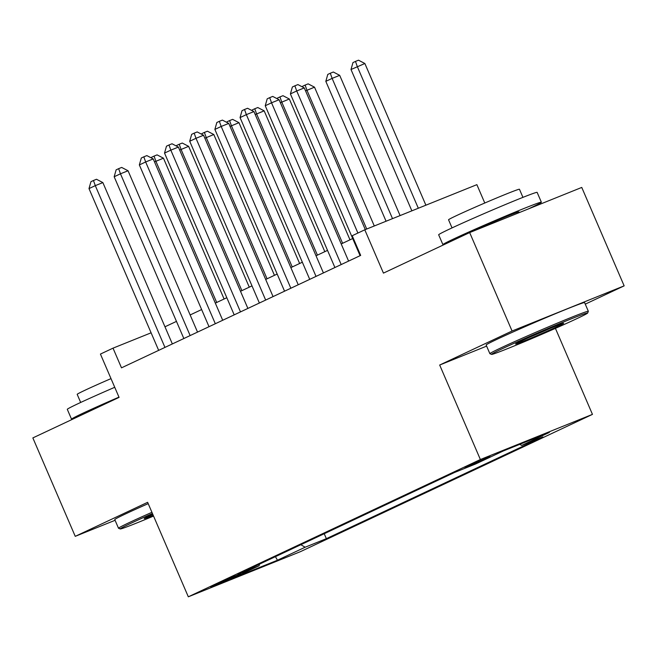 <?xml version="1.0" encoding="UTF-8"?>
<svg xmlns="http://www.w3.org/2000/svg" width="657" height="657" viewBox="0 0 657 657"><rect width="100%" height="100%" fill="white"/><g stroke="black" fill="none" stroke-linecap="round" stroke-linejoin="round"><path stroke-width="0.99" d="M467.809 465.944L464.893 467.464L473.286 464.244L490.106 456.607L467.809 465.944M484.784 203.013L476.875 184.658L364.791 229.802L352.201 235.723L360.677 255.409L121.496 367.838L113.02 348.153L100.431 354.074L119.081 397.378L32.85 437.915L75.243 536.342L115.082 520.295M585.264 304.142L624.15 285.861L581.757 187.434L469.673 232.578L512.066 331.005L439.681 365.029L480.374 459.522L592.458 414.378L555.42 328.369M480.374 459.522L188.321 596.811L300.405 551.666L592.458 414.378M624.15 285.861L512.066 331.005M232.348 577.905L240.708 573.832L232.578 576.953L210.749 586.947L232.348 577.905L232.036 577.174M300.824 544.719L305.152 547.215L326.357 538.674L542.879 436.889L521.674 445.43L549.367 432.413L503.328 450.957L475.627 463.982L454.422 472.523L237.9 574.3L259.104 565.759L259.523 564.133M305.152 547.215L277.459 560.232L231.412 578.776L259.104 565.759M364.791 229.802L383.442 273.115L469.673 232.578M188.321 596.811L147.628 502.318L75.243 536.342M151.102 332.812L113.02 348.153M352.702 238.54L341.205 243.944M327.523 250.383L316.033 255.778M302.343 262.217L290.854 267.613M277.172 274.051L265.674 279.455M251.992 285.885L240.503 291.289M226.813 297.72L215.324 303.123M201.633 309.554L190.144 314.958M176.462 321.388L164.964 326.792M324.221 533.722L326.357 538.674M521.674 445.43L519.769 444.337M275.431 556.66L277.459 560.232M439.681 365.029L486.615 346.124M172.348 343.931L102.862 182.589L95.29 185.635L164.956 347.405M88.999 188.6L90.953 181.677L93.466 180.494L95.29 185.635L88.999 188.6L158.666 350.37M93.466 180.494L96.497 179.271L102.862 182.589M224.094 299.001L163.453 158.181L154.494 161.885M216.703 302.475L155.881 161.236L154.058 156.087L157.089 154.871L163.453 158.181M151.348 157.943L151.537 157.269L154.058 156.087M152.449 513.528A52.322 1.462 156.7 0 0 131.293 523.112A52.322 1.462 156.7 0 0 120.231 528.951A52.322 1.462 156.7 0 0 153.549 516.073M120.231 528.951L118.547 528.277A53.603 1.495 -23.3 0 1 118.506 528.253A53.603 1.495 -23.3 0 1 129.881 522.299A53.603 1.495 -23.3 0 1 151.931 512.312M153.221 515.318A26.157 0.731 -23.3 0 1 144.228 518.554A26.157 0.731 -23.3 0 1 149.771 515.671A26.157 0.731 -23.3 0 1 152.777 514.283M73.65 418.739A53.603 1.495 -23.3 0 1 71.539 419.191L67.301 409.352A53.603 1.495 -23.3 0 1 78.668 403.398A53.603 1.495 -23.3 0 1 114.737 387.293M71.539 419.191A53.603 1.495 -23.3 0 1 82.905 413.237A53.603 1.495 -23.3 0 1 118.974 397.132M80.68 402.462L77.189 394.356A38.599 1.076 -23.3 0 1 85.369 390.069A38.599 1.076 -23.3 0 1 111 378.621M118.506 528.253L114.778 519.588A53.603 1.495 -23.3 0 1 126.144 513.634A53.603 1.495 -23.3 0 1 148.195 503.648M502.654 348.547A52.322 1.462 156.7 0 0 491.6 354.386A52.322 1.462 156.7 0 0 524.196 341.804A52.322 1.462 156.7 0 0 576.575 318.776A52.322 1.462 156.7 0 0 587.662 313.011A52.322 1.462 156.7 0 0 556.307 324.993A52.322 1.462 156.7 0 0 502.654 348.547M491.6 354.386L489.908 353.712A53.603 1.495 -23.3 0 1 489.876 353.688A53.603 1.495 -23.3 0 1 501.242 347.734A53.603 1.495 -23.3 0 1 555.559 323.868A53.603 1.495 -23.3 0 1 588.344 311.278A53.603 1.495 -23.3 0 1 588.335 311.328L587.662 313.011M521.141 341.106A26.157 0.731 -23.3 0 1 547.33 329.592A26.157 0.731 -23.3 0 1 563.624 323.301A26.157 0.731 -23.3 0 1 558.097 326.217A26.157 0.731 -23.3 0 1 531.275 338.002A26.157 0.731 -23.3 0 1 515.589 343.989A26.157 0.731 -23.3 0 1 521.141 341.106M445.011 244.174A53.603 1.495 -23.3 0 1 442.908 244.626L438.662 234.779A53.603 1.495 -23.3 0 1 450.037 228.833A53.603 1.495 -23.3 0 1 504.354 204.968A53.603 1.495 -23.3 0 1 537.13 192.378L541.376 202.216A53.603 1.495 -23.3 0 1 530.002 208.17A53.603 1.495 -23.3 0 1 528.359 208.942M442.908 244.626A53.603 1.495 -23.3 0 1 454.274 238.672A53.603 1.495 -23.3 0 1 508.592 214.806A53.603 1.495 -23.3 0 1 541.376 202.216M452.041 227.889L448.55 219.791A38.599 1.076 -23.3 0 1 456.738 215.504A38.599 1.076 -23.3 0 1 495.846 198.324A38.599 1.076 -23.3 0 1 519.449 189.257L522.939 197.355M489.876 353.688L486.147 345.024A53.603 1.495 -23.3 0 1 497.513 339.069A53.603 1.495 -23.3 0 1 551.831 315.204A53.603 1.495 -23.3 0 1 584.615 302.614L588.344 311.278M470.026 232.438A29.163 0.813 -23.3 0 1 471.537 231.716A29.163 0.813 -23.3 0 1 501.086 218.732A29.163 0.813 -23.3 0 1 518.923 211.891L519.235 212.613M529.296 337.386A24.876 0.698 156.7 0 0 549.416 328.722M197.527 332.097L128.041 170.754L120.469 173.801L190.136 335.571M114.17 176.758L116.133 169.843L118.646 168.66L120.469 173.801L114.17 176.758L183.845 338.536M118.646 168.66L121.676 167.436L128.041 170.754M222.707 320.263L153.221 158.92L145.649 161.967L215.315 323.737M139.35 164.923L141.304 158.008L143.826 156.826L145.649 161.967L139.35 164.923L209.016 326.693M143.826 156.826L146.856 155.602L153.221 158.92M247.886 308.429L178.392 147.086L170.82 150.133L240.495 311.903M164.529 153.089L166.484 146.174L169.005 144.983L170.82 150.133L164.529 153.089L234.196 314.859M169.005 144.983L172.027 143.768L178.392 147.086M273.057 296.594L203.571 135.243L196 138.299L265.666 300.068M189.709 141.255L191.663 134.332L194.176 133.149L196 138.299L189.709 141.255L259.375 303.025M194.176 133.149L197.207 131.934L203.571 135.243M249.274 287.166L188.625 146.347L179.673 150.051M241.883 290.64L181.053 149.402L179.238 144.253L182.26 143.037L188.625 146.347M176.528 146.109L176.717 145.435L179.238 144.253M274.445 275.324L213.804 134.513L204.853 138.216M267.054 278.798L206.232 137.568L204.409 132.418L207.44 131.203L213.804 134.513M201.707 134.274L201.896 133.601L204.409 132.418M299.625 263.49L238.984 122.678L230.024 126.382M292.234 266.964L231.412 125.733L229.589 120.584L232.619 119.36L238.984 122.678M226.879 122.44L227.067 121.767L229.589 120.584M324.804 251.656L264.163 110.844L255.203 114.548M317.413 255.13L256.583 113.891L254.768 108.75L257.799 107.526L264.163 110.844M252.058 110.606L252.247 109.933L254.768 108.75M298.237 284.76L228.751 123.409L221.179 126.464L290.846 288.234M214.88 129.421L216.835 122.498L219.356 121.315L221.179 126.464L214.88 129.421L284.555 291.191M219.356 121.315L222.386 120.1L228.751 123.409M349.984 239.821L289.335 99.01L280.383 102.706M342.593 243.295L281.763 102.057L279.939 96.916L282.97 95.692L289.335 99.01M277.238 98.772L277.426 98.098L279.939 96.916M323.416 272.926L253.93 111.575L246.35 114.63L316.025 276.4M240.06 117.587L242.014 110.663L244.535 109.481L246.35 114.63L240.06 117.587L309.726 279.356M244.535 109.481L247.566 108.265L253.93 111.575M374.293 225.975L314.514 87.176L305.562 90.871M366.721 229.03L306.942 90.223L305.119 85.082L308.149 83.858L314.514 87.176M302.409 86.938L302.606 86.264L305.119 85.082M348.588 261.092L279.102 99.741L271.53 102.796L341.197 264.566M265.239 105.752L267.194 98.829L269.707 97.647L271.53 102.796L265.239 105.752L334.906 267.522M269.707 97.647L272.737 96.423L279.102 99.741M400.088 215.586L339.694 75.341L332.122 78.388L325.823 81.345L386.07 221.237M392.516 218.633L332.122 78.388L330.299 73.247L333.329 72.024L339.694 75.341M325.823 81.345L327.777 74.43L330.299 73.247M365.3 229.597L304.281 87.907L296.709 90.962L357.901 233.046M290.41 93.918L292.373 86.995L294.886 85.812L296.709 90.962L290.41 93.918L360.085 255.688M294.886 85.812L297.917 84.589L304.281 87.907M425.892 205.198L364.865 63.507L351.002 69.511L411.865 210.84M418.32 208.244L357.293 66.554L355.478 61.413L358.5 60.189L364.865 63.507M351.002 69.511L352.957 62.596L355.478 61.413M237.703 574.859L237.891 575.302"/></g></svg>
